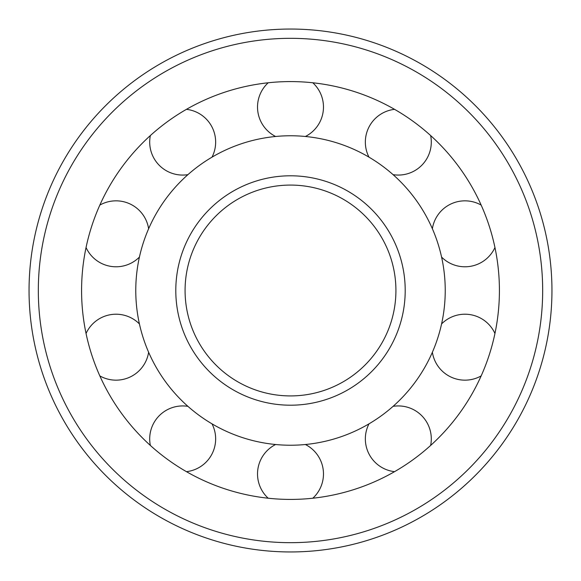 <?xml version="1.0" encoding="UTF-8"?>
<svg xmlns="http://www.w3.org/2000/svg" width="581" height="581" viewBox="0 0 581 581"><rect width="100%" height="100%" fill="white"/><g stroke="black" fill="none" stroke-linecap="round" stroke-linejoin="round"><path stroke-width="0.87" d="M185.078 290.5A105.422 105.422 0 0 0 343.211 381.797A105.422 105.422 0 0 0 343.211 199.203A105.422 105.422 0 0 0 185.078 290.5A105.422 105.422 0 0 0 343.211 381.797A105.422 105.422 0 0 0 343.211 199.203A105.422 105.422 0 0 0 185.078 290.5M135.772 290.5A154.728 154.728 0 0 0 367.867 424.5A154.728 154.728 0 0 0 367.867 156.5A154.728 154.728 0 0 0 135.772 290.5M81.58 290.5A208.92 208.92 0 0 0 394.957 471.431A208.92 208.92 0 0 0 394.957 109.569A208.92 208.92 0 0 0 81.58 290.5M29.05 290.5A261.45 261.45 0 0 0 421.225 516.923A261.45 261.45 0 0 0 421.225 64.077A261.45 261.45 0 0 0 29.05 290.5M175.796 290.5A114.704 114.704 0 0 0 347.852 389.836A114.704 114.704 0 0 0 347.852 191.164A114.704 114.704 0 0 0 175.796 290.5M38.324 290.5A252.176 252.176 0 0 0 416.584 508.891A252.176 252.176 0 0 0 416.584 72.109A252.176 252.176 0 0 0 38.324 290.5M312.81 498.222A32.979 32.979 0 0 0 305.381 444.509M275.619 444.509A32.979 32.979 0 0 0 268.19 498.222M430.644 445.438A32.979 32.979 0 0 0 393.068 406.351M368.986 423.847A32.979 32.979 0 0 0 394.55 471.663M432.373 352.246A32.979 32.979 0 0 0 481.162 375.907M494.947 333.472A32.979 32.979 0 0 0 441.575 323.937M441.575 257.063A32.979 32.979 0 0 0 494.947 247.528M481.162 205.093A32.979 32.979 0 0 0 432.373 228.754M393.068 174.649A32.979 32.979 0 0 0 430.644 135.562M394.55 109.337A32.979 32.979 0 0 0 368.986 157.153M305.381 136.491A32.979 32.979 0 0 0 312.81 82.778M268.19 82.778A32.979 32.979 0 0 0 275.619 136.491M150.356 135.562A32.979 32.979 0 0 0 187.932 174.649M212.014 157.153A32.979 32.979 0 0 0 186.45 109.337M86.053 247.528A32.979 32.979 0 0 0 139.425 257.063M148.627 228.754A32.979 32.979 0 0 0 99.838 205.093M99.838 375.907A32.979 32.979 0 0 0 148.627 352.246M139.425 323.937A32.979 32.979 0 0 0 86.053 333.472M186.45 471.663A32.979 32.979 0 0 0 212.014 423.847M187.932 406.351A32.979 32.979 0 0 0 150.356 445.438"/></g></svg>
